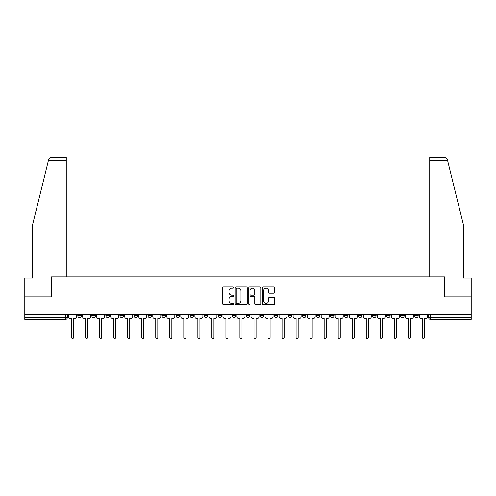 <?xml version="1.0" encoding="UTF-8"?>
<svg xmlns="http://www.w3.org/2000/svg" width="496" height="496" viewBox="0 0 496 496"><rect width="100%" height="100%" fill="white"/><g stroke="black" fill="none" stroke-linecap="round" stroke-linejoin="round"><path stroke-width="0.74" d="M233.604 287.606A0.62 0.62 0 0 0 232.99 286.986L223.603 286.986A0.88 0.88 0 0 0 222.723 287.866L222.723 303.763A0.88 0.88 0 0 0 223.603 304.643L232.99 304.643A0.62 0.62 0 0 0 233.604 304.029A0.62 0.62 0 0 0 232.99 303.409L231.775 303.409A2.827 2.827 0 0 1 228.947 300.582L228.947 299.262A2.827 2.827 0 0 1 231.775 296.434L232.99 296.434A0.62 0.62 0 0 0 233.604 295.814A0.62 0.62 0 0 0 232.99 295.201L231.775 295.201A2.827 2.827 0 0 1 228.947 292.373L228.947 291.047A2.827 2.827 0 0 1 231.775 288.219L232.99 288.219A0.62 0.62 0 0 0 233.604 287.606M414.613 314.799L414.613 315.785L418.209 315.785A1.798 1.798 0 0 1 416.411 317.589A1.798 1.798 0 0 1 414.613 315.785L414.613 314.799M358.478 315.785L358.478 314.799L358.478 315.785A1.798 1.798 0 0 0 360.276 317.589A1.798 1.798 0 0 1 358.478 315.785L362.074 315.785A1.798 1.798 0 0 1 360.276 317.589A1.798 1.798 0 0 0 362.074 315.785L362.074 314.799L362.074 315.785M232.165 314.799L232.165 315.785L235.767 315.785A1.798 1.798 0 0 1 233.963 317.589A1.798 1.798 0 0 1 232.165 315.785L232.165 314.799M190.061 314.799L190.061 315.785L193.663 315.785A1.798 1.798 0 0 1 191.865 317.589A1.798 1.798 0 0 1 190.061 315.785L190.061 314.799M161.994 314.799L161.994 315.785L165.596 315.785A1.798 1.798 0 0 1 163.792 317.589A1.798 1.798 0 0 1 161.994 315.785L161.994 314.799M147.963 314.799L147.963 315.785L151.559 315.785A1.798 1.798 0 0 1 149.761 317.589A1.798 1.798 0 0 1 147.963 315.785L147.963 314.799M119.889 314.799L119.889 315.785L123.492 315.785A1.798 1.798 0 0 1 121.694 317.589A1.798 1.798 0 0 1 119.889 315.785L119.889 314.799M273.804 293.21A0.88 0.88 0 0 0 274.691 292.33L274.691 287.866A0.88 0.88 0 0 0 273.804 286.986L263.388 286.986A0.88 0.88 0 0 0 262.502 287.866L262.502 303.763A0.88 0.88 0 0 0 263.388 304.643L273.804 304.643A0.88 0.88 0 0 0 274.691 303.763L274.691 298.375A0.88 0.88 0 0 0 273.804 297.495L269.347 297.495A0.88 0.88 0 0 0 268.466 298.375L268.466 301.047A2.362 2.362 0 0 1 266.104 303.409A2.362 2.362 0 0 1 263.742 301.047L263.742 290.582A2.362 2.362 0 0 1 266.104 288.219A2.362 2.362 0 0 1 268.466 290.582L268.466 292.33A0.88 0.88 0 0 0 269.347 293.21L273.804 293.21M48.515 160.152L48.676 159.501C49.085 158.224 49.953 157.542 51.293 157.449L66.272 157.449L66.272 160.152L48.515 160.152L32.538 224.924L32.538 278.002L24.8 278.002L24.8 296.893L51.609 296.893L51.609 276.836L444.391 276.836L444.391 296.893L471.2 296.893L471.2 314.799L24.8 314.799L24.8 317.589L67.351 317.589L67.351 314.799L67.351 317.589A1.798 1.798 0 0 1 65.553 319.387L24.8 319.387L24.8 317.589M66.272 160.152L66.272 276.836L51.522 276.836L51.522 296.893L24.8 296.893L24.8 314.799M247.225 287.866A0.88 0.88 0 0 0 246.345 286.986L235.922 286.986A0.88 0.88 0 0 0 235.042 287.866L235.042 303.763A0.88 0.88 0 0 0 235.922 304.643L246.345 304.643A0.88 0.88 0 0 0 247.225 303.763L247.225 287.866M249.655 286.986L260.078 286.986A0.88 0.88 0 0 1 260.958 287.866L260.958 303.763A0.88 0.88 0 0 1 260.078 304.643L255.614 304.643A0.88 0.88 0 0 1 254.733 303.763L254.733 297.315A0.88 0.88 0 0 0 253.853 296.434L250.889 296.434A0.88 0.88 0 0 0 250.009 297.315L250.009 304.029A0.62 0.62 0 0 1 249.389 304.643A0.62 0.62 0 0 1 248.775 304.029L248.775 287.866A0.88 0.88 0 0 1 249.655 286.986M428.649 314.799L428.649 317.589L471.2 317.589L471.2 319.387L430.447 319.387A1.798 1.798 0 0 1 428.649 317.589L428.649 314.799M471.2 314.799L471.2 317.589M418.209 314.799L418.209 315.785L418.209 314.799M400.576 314.799L400.576 315.785L404.178 315.785L404.178 314.799L404.178 315.785A1.798 1.798 0 0 1 402.38 317.589A1.798 1.798 0 0 1 400.576 315.785A1.798 1.798 0 0 0 402.38 317.589M390.141 314.799L390.141 315.785A1.798 1.798 0 0 1 388.343 317.589A1.798 1.798 0 0 1 386.545 315.785L390.141 315.785M386.545 314.799L386.545 315.785M372.508 314.799L372.508 315.785L376.111 315.785L376.111 314.799L376.111 315.785A1.798 1.798 0 0 1 374.306 317.589A1.798 1.798 0 0 1 372.508 315.785A1.798 1.798 0 0 0 374.306 317.589M344.441 314.799L344.441 315.785L348.037 315.785L348.037 314.799L348.037 315.785A1.798 1.798 0 0 1 346.239 317.589A1.798 1.798 0 0 1 344.441 315.785A1.798 1.798 0 0 0 346.239 317.589M334.006 315.785L334.006 314.799L334.006 315.785A1.798 1.798 0 0 1 332.208 317.589A1.798 1.798 0 0 1 330.404 315.785L334.006 315.785A1.798 1.798 0 0 1 332.208 317.589M330.404 314.799L330.404 315.785M319.97 314.799L319.97 315.785A1.798 1.798 0 0 1 318.172 317.589A1.798 1.798 0 0 1 316.374 315.785L319.97 315.785A1.798 1.798 0 0 1 318.172 317.589M316.374 314.799L316.374 315.785M305.939 314.799L305.939 315.785A1.798 1.798 0 0 1 304.135 317.589A1.798 1.798 0 0 1 302.337 315.785L305.939 315.785M302.337 314.799L302.337 315.785M291.902 314.799L291.902 315.785A1.798 1.798 0 0 1 290.104 317.589A1.798 1.798 0 0 1 288.306 315.785L291.902 315.785M288.306 314.799L288.306 315.785M277.865 314.799L277.865 315.785A1.798 1.798 0 0 1 276.067 317.589A1.798 1.798 0 0 1 274.269 315.785L277.865 315.785M274.269 314.799L274.269 315.785M263.835 314.799L263.835 315.785A1.798 1.798 0 0 1 262.037 317.589A1.798 1.798 0 0 1 260.233 315.785A1.798 1.798 0 0 0 262.037 317.589M260.233 314.799L260.233 315.785L263.835 315.785M249.798 314.799L249.798 315.785A1.798 1.798 0 0 1 248 317.589A1.798 1.798 0 0 1 246.202 315.785A1.798 1.798 0 0 0 248 317.589M246.202 314.799L246.202 315.785L249.798 315.785M235.767 314.799L235.767 315.785A1.798 1.798 0 0 1 233.963 317.589M221.731 314.799L221.731 315.785A1.798 1.798 0 0 1 219.933 317.589A1.798 1.798 0 0 1 218.135 315.785L221.731 315.785M218.135 314.799L218.135 315.785M207.694 314.799L207.694 315.785A1.798 1.798 0 0 1 205.896 317.589A1.798 1.798 0 0 1 204.098 315.785L207.694 315.785L207.694 314.799M204.098 314.799L204.098 315.785M193.663 314.799L193.663 315.785M179.626 314.799L179.626 315.785A1.798 1.798 0 0 1 177.828 317.589A1.798 1.798 0 0 1 176.03 315.785L179.626 315.785L179.626 314.799M176.03 314.799L176.03 315.785M165.596 314.799L165.596 315.785L165.596 314.799M151.559 315.785L151.559 314.799L151.559 315.785A1.798 1.798 0 0 1 149.761 317.589M137.522 314.799L137.522 315.785A1.798 1.798 0 0 1 135.724 317.589A1.798 1.798 0 0 1 133.926 315.785A1.798 1.798 0 0 0 135.724 317.589A1.798 1.798 0 0 0 137.522 315.785L137.522 314.799M133.926 314.799L133.926 315.785L137.522 315.785M123.492 314.799L123.492 315.785M109.455 314.799L109.455 315.785A1.798 1.798 0 0 1 107.657 317.589A1.798 1.798 0 0 1 105.859 315.785A1.798 1.798 0 0 0 107.657 317.589A1.798 1.798 0 0 0 109.455 315.785L105.859 315.785L105.859 314.799M91.822 314.799L91.822 315.785L95.424 315.785L95.424 314.799L95.424 315.785A1.798 1.798 0 0 1 93.62 317.589A1.798 1.798 0 0 1 91.822 315.785A1.798 1.798 0 0 0 93.62 317.589M77.791 314.799L77.791 315.785L81.387 315.785L81.387 314.799L81.387 315.785A1.798 1.798 0 0 1 79.589 317.589A1.798 1.798 0 0 1 77.791 315.785A1.798 1.798 0 0 0 79.589 317.589M65.553 314.799L65.553 319.387A1.798 1.798 0 0 0 67.351 317.589M236.896 288.219A0.62 0.62 0 0 0 236.276 288.839L236.276 302.789A0.62 0.62 0 0 0 236.896 303.409L238.173 303.409A2.827 2.827 0 0 0 241 300.582L241 291.047A2.827 2.827 0 0 0 238.173 288.219L236.896 288.219M254.733 290.625A2.362 2.362 0 0 0 252.371 288.263A2.362 2.362 0 0 0 250.009 290.625L250.009 294.314A0.88 0.88 0 0 0 250.889 295.201L253.853 295.201A0.88 0.88 0 0 0 254.733 294.314L254.733 290.625M68.566 316.69L68.566 314.799L68.566 316.69A1.798 1.798 0 0 0 70.364 318.488L71.536 318.488L71.536 337.516A1.035 1.035 0 0 0 72.571 338.551A1.035 1.035 0 0 0 73.606 337.516L73.606 318.488L74.772 318.488A1.798 1.798 0 0 0 76.576 316.69L76.576 314.799L76.576 316.69M70.364 318.488L71.536 318.488L71.536 337.516M73.606 337.516L73.606 318.488L74.772 318.488M82.603 316.69L82.603 314.799L82.603 316.69A1.798 1.798 0 0 0 84.401 318.488L85.572 318.488L85.572 337.516A1.035 1.035 0 0 0 86.608 338.551A1.035 1.035 0 0 0 87.637 337.516L87.637 318.488L88.809 318.488A1.798 1.798 0 0 0 90.607 316.69L90.607 314.799L90.607 316.69M96.633 316.69L96.633 314.799L96.633 316.69A1.798 1.798 0 0 0 98.437 318.488L99.603 318.488L99.603 337.516A1.035 1.035 0 0 0 100.638 338.551A1.035 1.035 0 0 0 101.674 337.516L101.674 318.488L102.846 318.488A1.798 1.798 0 0 0 104.644 316.69L104.644 314.799L104.644 316.69M447.485 160.152L447.324 159.501C446.915 158.224 446.047 157.542 444.707 157.449L429.728 157.449L429.728 276.836L444.478 276.836L444.478 296.893L471.2 296.893L471.2 278.002L463.462 278.002L463.462 224.924L447.485 160.152L429.728 160.152M84.401 318.488L85.572 318.488L85.572 337.516M87.637 337.516L87.637 318.488L88.809 318.488M98.437 318.488L99.603 318.488L99.603 337.516M101.674 337.516L101.674 318.488L102.846 318.488M110.67 316.69L110.67 314.799L110.67 316.69A1.798 1.798 0 0 0 112.468 318.488L113.64 318.488L113.64 337.516A1.035 1.035 0 0 0 114.675 338.551A1.035 1.035 0 0 0 115.711 337.516L115.711 318.488L116.876 318.488A1.798 1.798 0 0 0 118.674 316.69L118.674 314.799L118.674 316.69M124.707 316.69L124.707 314.799L124.707 316.69A1.798 1.798 0 0 0 126.505 318.488L127.677 318.488L127.677 337.516A1.035 1.035 0 0 0 128.706 338.551A1.035 1.035 0 0 0 129.741 337.516L129.741 318.488L130.913 318.488A1.798 1.798 0 0 0 132.711 316.69L132.711 314.799L132.711 316.69M138.737 316.69L138.737 314.799L138.737 316.69A1.798 1.798 0 0 0 140.535 318.488L141.707 318.488L141.707 337.516A1.035 1.035 0 0 0 142.743 338.551A1.035 1.035 0 0 0 143.778 337.516L143.778 318.488L144.944 318.488A1.798 1.798 0 0 0 146.748 316.69L146.748 314.799L146.748 316.69M112.468 318.488L113.64 318.488L113.64 337.516M115.711 337.516L115.711 318.488L116.876 318.488M126.505 318.488L127.677 318.488L127.677 337.516M129.741 337.516L129.741 318.488L130.913 318.488M140.535 318.488L141.707 318.488L141.707 337.516M143.778 337.516L143.778 318.488L144.944 318.488M152.774 316.69L152.774 314.799L152.774 316.69A1.798 1.798 0 0 0 154.572 318.488L155.744 318.488L155.744 337.516A1.035 1.035 0 0 0 156.779 338.551A1.035 1.035 0 0 0 157.809 337.516L157.809 318.488L158.98 318.488A1.798 1.798 0 0 0 160.778 316.69L160.778 314.799L160.778 316.69M154.572 318.488L155.744 318.488L155.744 337.516M157.809 337.516L157.809 318.488L158.98 318.488M166.805 316.69L166.805 314.799L166.805 316.69A1.798 1.798 0 0 0 168.609 318.488L169.775 318.488L169.775 337.516A1.035 1.035 0 0 0 170.81 338.551A1.035 1.035 0 0 0 171.845 337.516L171.845 318.488L173.017 318.488A1.798 1.798 0 0 0 174.815 316.69L174.815 314.799L174.815 316.69M168.609 318.488L169.775 318.488L169.775 337.516M171.845 337.516L171.845 318.488L173.017 318.488M180.842 316.69L180.842 314.799L180.842 316.69A1.798 1.798 0 0 0 182.64 318.488L183.811 318.488L183.811 337.516A1.035 1.035 0 0 0 184.847 338.551A1.035 1.035 0 0 0 185.882 337.516L185.882 318.488L187.048 318.488A1.798 1.798 0 0 0 188.846 316.69L188.846 314.799L188.846 316.69M182.64 318.488L183.811 318.488L183.811 337.516M185.882 337.516L185.882 318.488L187.048 318.488M194.878 316.69L194.878 314.799L194.878 316.69A1.798 1.798 0 0 0 196.676 318.488L197.848 318.488L197.848 337.516A1.035 1.035 0 0 0 198.877 338.551A1.035 1.035 0 0 0 199.913 337.516L199.913 318.488L201.085 318.488A1.798 1.798 0 0 0 202.883 316.69L202.883 314.799L202.883 316.69M196.676 318.488L197.848 318.488L197.848 337.516M199.913 337.516L199.913 318.488L201.085 318.488M208.909 316.69L208.909 314.799L208.909 316.69A1.798 1.798 0 0 0 210.707 318.488L211.879 318.488L211.879 337.516A1.035 1.035 0 0 0 212.914 338.551A1.035 1.035 0 0 0 213.95 337.516L213.95 318.488L215.115 318.488A1.798 1.798 0 0 0 216.919 316.69L216.919 314.799L216.919 316.69M222.946 316.69L222.946 314.799L222.946 316.69A1.798 1.798 0 0 0 224.744 318.488L225.916 318.488L225.916 337.516A1.035 1.035 0 0 0 226.951 338.551A1.035 1.035 0 0 0 227.98 337.516L227.98 318.488L229.152 318.488A1.798 1.798 0 0 0 230.95 316.69L230.95 314.799L230.95 316.69M236.976 316.69L236.976 314.799L236.976 316.69A1.798 1.798 0 0 0 238.781 318.488L239.946 318.488L239.946 337.516A1.035 1.035 0 0 0 240.982 338.551A1.035 1.035 0 0 0 242.017 337.516L242.017 318.488L243.189 318.488A1.798 1.798 0 0 0 244.987 316.69L244.987 314.799L244.987 316.69M251.013 316.69L251.013 314.799L251.013 316.69A1.798 1.798 0 0 0 252.811 318.488L253.983 318.488L253.983 337.516A1.035 1.035 0 0 0 255.018 338.551A1.035 1.035 0 0 0 256.054 337.516L256.054 318.488L257.219 318.488A1.798 1.798 0 0 0 259.024 316.69L259.024 314.799L259.024 316.69M265.05 316.69L265.05 314.799L265.05 316.69A1.798 1.798 0 0 0 266.848 318.488L268.02 318.488L268.02 337.516A1.035 1.035 0 0 0 269.049 338.551A1.035 1.035 0 0 0 270.084 337.516L270.084 318.488L271.256 318.488A1.798 1.798 0 0 0 273.054 316.69L273.054 314.799L273.054 316.69M279.081 316.69L279.081 314.799L279.081 316.69A1.798 1.798 0 0 0 280.885 318.488L282.05 318.488L282.05 337.516A1.035 1.035 0 0 0 283.086 338.551A1.035 1.035 0 0 0 284.121 337.516L284.121 318.488L285.293 318.488A1.798 1.798 0 0 0 287.091 316.69L287.091 314.799L287.091 316.69M210.707 318.488L211.879 318.488L211.879 337.516M213.95 337.516L213.95 318.488L215.115 318.488M224.744 318.488L225.916 318.488L225.916 337.516M227.98 337.516L227.98 318.488L229.152 318.488M238.781 318.488L239.946 318.488L239.946 337.516M242.017 337.516L242.017 318.488L243.189 318.488M252.811 318.488L253.983 318.488L253.983 337.516M256.054 337.516L256.054 318.488L257.219 318.488M266.848 318.488L268.02 318.488L268.02 337.516M270.084 337.516L270.084 318.488L271.256 318.488M280.885 318.488L282.05 318.488L282.05 337.516M284.121 337.516L284.121 318.488L285.293 318.488M293.117 316.69L293.117 314.799L293.117 316.69A1.798 1.798 0 0 0 294.915 318.488L296.087 318.488L296.087 337.516A1.035 1.035 0 0 0 297.123 338.551A1.035 1.035 0 0 0 298.152 337.516L298.152 318.488L299.324 318.488A1.798 1.798 0 0 0 301.122 316.69L301.122 314.799L301.122 316.69M294.915 318.488L296.087 318.488L296.087 337.516M298.152 337.516L298.152 318.488L299.324 318.488M307.154 316.69L307.154 314.799L307.154 316.69A1.798 1.798 0 0 0 308.952 318.488L310.118 318.488L310.118 337.516A1.035 1.035 0 0 0 311.153 338.551A1.035 1.035 0 0 0 312.189 337.516L312.189 318.488L313.36 318.488A1.798 1.798 0 0 0 315.158 316.69L315.158 314.799L315.158 316.69M308.952 318.488L310.118 318.488L310.118 337.516M312.189 337.516L312.189 318.488L313.36 318.488M321.185 316.69L321.185 314.799L321.185 316.69A1.798 1.798 0 0 0 322.983 318.488L324.155 318.488L324.155 337.516A1.035 1.035 0 0 0 325.19 338.551A1.035 1.035 0 0 0 326.225 337.516L326.225 318.488L327.391 318.488A1.798 1.798 0 0 0 329.195 316.69L329.195 314.799L329.195 316.69M322.983 318.488L324.155 318.488L324.155 337.516M326.225 337.516L326.225 318.488L327.391 318.488M335.222 316.69L335.222 314.799L335.222 316.69A1.798 1.798 0 0 0 337.02 318.488L338.191 318.488L338.191 337.516A1.035 1.035 0 0 0 339.221 338.551A1.035 1.035 0 0 0 340.256 337.516L340.256 318.488L341.428 318.488A1.798 1.798 0 0 0 343.226 316.69L343.226 314.799L343.226 316.69M337.02 318.488L338.191 318.488L338.191 337.516M340.256 337.516L340.256 318.488L341.428 318.488M349.252 316.69L349.252 314.799L349.252 316.69A1.798 1.798 0 0 0 351.056 318.488L352.222 318.488L352.222 337.516A1.035 1.035 0 0 0 353.257 338.551A1.035 1.035 0 0 0 354.293 337.516L354.293 318.488L355.465 318.488A1.798 1.798 0 0 0 357.263 316.69L357.263 314.799L357.263 316.69M351.056 318.488L352.222 318.488L352.222 337.516M354.293 337.516L354.293 318.488L355.465 318.488M363.289 316.69L363.289 314.799L363.289 316.69A1.798 1.798 0 0 0 365.087 318.488L366.259 318.488L366.259 337.516A1.035 1.035 0 0 0 367.294 338.551A1.035 1.035 0 0 0 368.323 337.516L368.323 318.488L369.495 318.488A1.798 1.798 0 0 0 371.293 316.69L371.293 314.799L371.293 316.69M365.087 318.488L366.259 318.488L366.259 337.516M368.323 337.516L368.323 318.488L369.495 318.488M377.326 316.69L377.326 314.799L377.326 316.69A1.798 1.798 0 0 0 379.124 318.488L380.289 318.488L380.289 337.516A1.035 1.035 0 0 0 381.325 338.551A1.035 1.035 0 0 0 382.36 337.516L382.36 318.488L383.532 318.488A1.798 1.798 0 0 0 385.33 316.69L385.33 314.799L385.33 316.69M379.124 318.488L380.289 318.488L380.289 337.516M382.36 337.516L382.36 318.488L383.532 318.488M391.356 316.69L391.356 314.799L391.356 316.69A1.798 1.798 0 0 0 393.154 318.488L394.326 318.488L394.326 337.516A1.035 1.035 0 0 0 395.362 338.551A1.035 1.035 0 0 0 396.397 337.516L396.397 318.488L397.563 318.488A1.798 1.798 0 0 0 399.367 316.69L399.367 314.799L399.367 316.69M393.154 318.488L394.326 318.488L394.326 337.516M396.397 337.516L396.397 318.488L397.563 318.488M405.393 316.69L405.393 314.799L405.393 316.69A1.798 1.798 0 0 0 407.191 318.488L408.363 318.488L408.363 337.516A1.035 1.035 0 0 0 409.392 338.551A1.035 1.035 0 0 0 410.428 337.516L410.428 318.488L411.599 318.488A1.798 1.798 0 0 0 413.397 316.69L413.397 314.799L413.397 316.69M407.191 318.488L408.363 318.488L408.363 337.516M410.428 337.516L410.428 318.488L411.599 318.488M419.424 316.69L419.424 314.799L419.424 316.69A1.798 1.798 0 0 0 421.228 318.488L422.394 318.488L422.394 337.516A1.035 1.035 0 0 0 423.429 338.551A1.035 1.035 0 0 0 424.464 337.516L424.464 318.488L425.636 318.488A1.798 1.798 0 0 0 427.434 316.69L427.434 314.799L427.434 316.69M421.228 318.488L422.394 318.488L422.394 337.516M424.464 337.516L424.464 318.488L425.636 318.488M430.447 314.799L430.447 319.387"/></g></svg>

